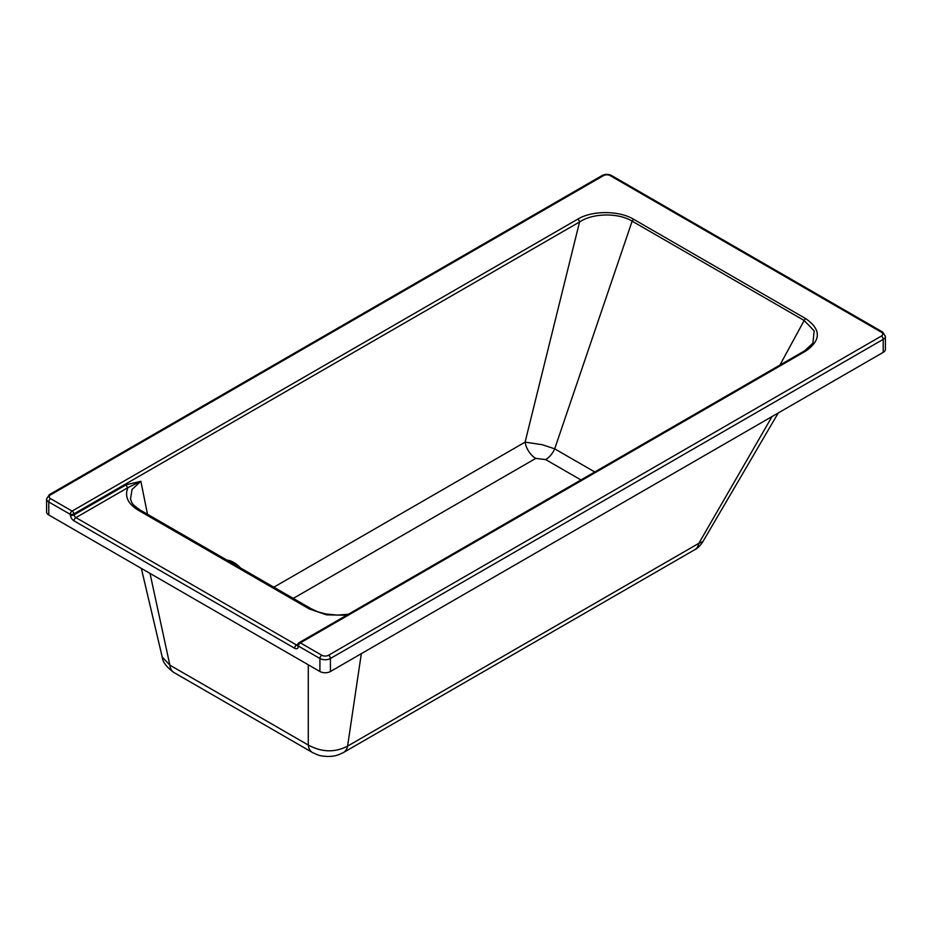 <?xml version="1.0" encoding="UTF-8"?>
<svg xmlns="http://www.w3.org/2000/svg" width="932" height="932" viewBox="0 0 932 932"><rect width="100%" height="100%" fill="white"/><g stroke="black" fill="none" stroke-linecap="round" stroke-linejoin="round"><path stroke-width="1.4" d="M603.447 175.647A2.656 1.538 -120 0 0 602.119 175.519L49.326 494.671A2.656 1.538 60 0 1 50.654 494.799L603.447 175.647A4.776 2.761 180 0 1 610.204 175.647L881.346 332.188A4.776 2.761 180 0 1 881.346 336.091L328.553 655.243A4.776 2.761 180 0 1 321.796 655.243L300.349 642.859L805.982 350.933C821.197 340.11 821.115 329.334 805.714 318.616L633.702 219.311C619.163 210.446 592.251 210.341 577.723 219.16A2.656 1.538 60 0 1 579.564 221.967C592.903 212.962 618.405 212.647 632.141 221.164L554.691 448.828A15.401 8.889 -60 0 1 545.663 459.581L580.951 479.957M594.779 471.976L554.691 448.828L542.261 444.704L525.089 442.129A15.401 8.889 -120 0 0 535.772 458.404L545.663 459.581M49.326 494.671L46.6 498.911A7.433 4.287 0 0 0 48.779 501.952L70.226 514.336L70.366 515.268A2.656 1.2 -8.9 0 0 74.082 514.825L73.943 513.882L579.564 221.967L525.089 442.129L273.833 587.195M633.702 219.311A2.656 1.538 120 0 0 632.141 221.164L804.165 320.48L779.921 365.088M805.714 318.616A2.656 1.538 120 0 0 804.165 320.48L814.172 330.883L812.89 343.325M312.581 752.567A20.714 11.953 -60 0 1 312.453 752.497A20.714 11.953 -60 0 1 308.271 745.052L169.869 665.145L162.215 657.002C162.611 661.965 166.56 667.161 174.051 672.601A20.714 11.953 -60 0 1 174.051 672.589A20.714 11.953 -60 0 1 169.869 665.145L150.017 573.413M343.582 752.45C336.708 755.829 334.075 756.341 327.458 756.481C320.783 755.922 320.072 756.178 312.453 752.497L174.051 672.589M343.465 752.52A20.714 11.953 -120 0 0 343.593 752.45A20.714 11.953 -120 0 0 347.589 746.113C334.984 752.695 321.878 752.345 308.271 745.052L308.271 664.784M702.973 541.492L698.86 543.309A20.714 11.953 60 0 1 694.864 549.647A20.714 11.953 60 0 1 694.853 549.647L343.593 752.45M772.069 416.522L698.86 543.309L347.589 746.113L361.325 653.67M46.6 498.911L46.6 511.924A7.433 4.287 0 0 0 48.779 514.965L319.921 671.506A7.433 4.287 0 0 0 330.429 671.506L883.221 352.354A7.433 4.287 0 0 0 885.4 349.314L885.4 336.301L882.674 332.06A2.656 1.538 -60 0 0 881.346 332.188M70.366 515.268A5.312 3.064 -120 0 0 74.047 520.883A2.656 1.538 -60 0 1 75.923 517.621L127.964 487.587L140.86 481.285L147.501 514.266M126.123 484.78L140.86 481.285L132.064 489.44L130.492 499.086C132.379 503.175 130.713 503.397 140.138 510.014A3.716 2.144 120 0 0 138.274 510.2C127.812 503.734 124.375 496.197 127.964 487.587A2.656 1.538 60 0 1 126.123 484.78L74.082 514.825A2.656 1.538 60 0 0 75.923 517.621L296.516 644.991A2.656 1.538 -60 0 0 294.64 648.241A5.312 3.064 -120 0 0 298.322 646.878A2.656 1.806 -169.1 0 1 297.599 645.293A2.656 1.806 -169.1 0 1 297.727 644.921M138.274 510.2L309.389 608.992A3.716 2.144 -60 0 1 311.253 608.806A3.716 2.144 -60 0 1 311.288 608.829M805.982 350.933A2.656 1.538 -120 0 0 804.654 350.805L299.021 642.731A2.656 2.656 0 0 0 297.739 644.525A2.656 1.806 -169.1 0 0 298.473 646.109L319.921 658.493A7.433 4.287 0 0 0 330.429 658.493L883.221 339.341A7.433 4.287 0 0 0 885.4 336.301M240.561 567.996A21.238 10.648 -125.8 0 0 227.059 560.202M293.265 598.414L535.772 458.404M48.779 514.965L48.779 501.952A2.656 1.538 -60 0 1 50.654 498.702A4.776 2.761 180 0 1 50.654 494.799M610.204 175.647A2.656 1.538 -60 0 1 611.532 175.519C608.398 173.969 605.252 173.969 602.119 175.519M577.723 219.16L72.102 511.074A2.656 1.538 -120 0 1 73.943 513.882A2.656 1.2 171.1 0 1 70.226 514.336A2.656 1.538 -60 0 1 72.102 511.074L50.654 498.702M881.346 336.091A2.656 1.538 60 0 1 883.221 339.341L883.221 352.354M328.553 655.243A2.656 1.538 60 0 1 330.429 658.493L330.429 671.506M321.796 655.243A2.656 1.538 120 0 0 319.921 658.493L319.921 671.506M299.021 642.731A2.656 1.538 -120 0 1 300.349 642.859A2.656 1.538 120 0 0 298.473 646.109L298.322 646.878M74.047 520.883L294.64 648.241M297.611 645.212A2.656 1.538 60 0 1 296.516 644.991L297.821 644.233M309.389 608.992L326.631 614.875L346.669 615.213M778.267 412.946L702.926 541.574C700.247 545.709 697.555 548.389 694.853 549.647M611.532 175.519L882.674 332.06M297.739 644.525L297.844 645.119M140.138 510.014L311.253 608.806L317.812 611.811L325.513 613.92L337.396 615.108L348.358 614.246M813.042 343.058L804.654 350.805M162.215 657.013L141.349 568.404M226.791 560.039L242.611 569.172"/></g></svg>
